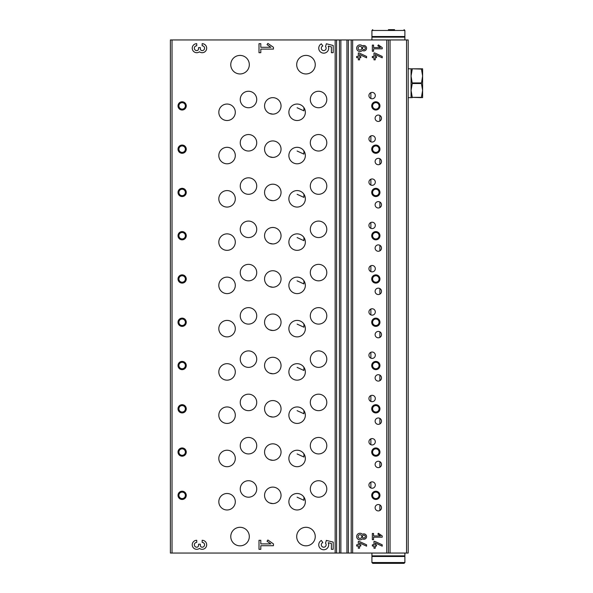 <?xml version="1.0" encoding="UTF-8"?>
<svg xmlns="http://www.w3.org/2000/svg" width="593" height="593" viewBox="0 0 593 593"><rect width="100%" height="100%" fill="white"/><g stroke="black" fill="none" stroke-linecap="round" stroke-linejoin="round"><path stroke-width="0.89" d="M378.304 121.454A3.195 3.195 0 0 1 375.539 116.658A3.195 3.195 0 0 1 381.069 116.658A3.195 3.195 0 0 1 378.304 121.454M379.883 115.479L379.883 121.031M378.304 294.543A3.195 3.195 0 0 1 375.539 289.755A3.195 3.195 0 0 1 381.069 289.755A3.195 3.195 0 0 1 378.304 294.543M379.883 288.569L379.883 294.128M378.304 251.269A3.195 3.195 0 0 1 375.539 246.48A3.195 3.195 0 0 1 381.069 246.48A3.195 3.195 0 0 1 378.304 251.269M379.883 245.302L379.883 250.854M378.304 207.995A3.195 3.195 0 0 1 375.539 203.206A3.195 3.195 0 0 1 381.069 203.206A3.195 3.195 0 0 1 378.304 207.995M379.883 202.028L379.883 207.58M378.304 164.721A3.195 3.195 0 0 1 375.539 159.932A3.195 3.195 0 0 1 381.069 159.932A3.195 3.195 0 0 1 378.304 164.721M379.883 158.754L379.883 164.305M269.578 502.938L272.802 503.59A8.243 8.243 0 0 1 265.664 491.226A8.243 8.243 0 0 1 279.94 491.226A8.243 8.243 0 0 1 272.802 503.59M269.578 459.664L272.802 460.316A8.243 8.243 0 0 1 265.664 447.952A8.243 8.243 0 0 1 279.94 447.952A8.243 8.243 0 0 1 272.802 460.316M269.578 416.39L272.802 417.049A8.243 8.243 0 0 1 265.664 404.685A8.243 8.243 0 0 1 279.94 404.685A8.243 8.243 0 0 1 272.802 417.049M269.578 373.116L272.802 373.775A8.243 8.243 0 0 1 265.664 361.411A8.243 8.243 0 0 1 279.94 361.411A8.243 8.243 0 0 1 272.802 373.775M269.578 329.841L272.802 330.501A8.243 8.243 0 0 1 265.664 318.137A8.243 8.243 0 0 1 279.94 318.137A8.243 8.243 0 0 1 272.802 330.501M269.578 286.567L272.802 287.227A8.243 8.243 0 0 1 265.664 274.863A8.243 8.243 0 0 1 279.94 274.863A8.243 8.243 0 0 1 272.802 287.227M269.578 243.3L272.802 243.953A8.243 8.243 0 0 1 265.664 231.589A8.243 8.243 0 0 1 279.94 231.589A8.243 8.243 0 0 1 272.802 243.953M269.578 200.026L272.802 200.679A8.243 8.243 0 0 1 265.664 188.315A8.243 8.243 0 0 1 279.94 188.315A8.243 8.243 0 0 1 272.802 200.679M269.578 156.752L272.802 157.412A8.243 8.243 0 0 1 265.664 145.048A8.243 8.243 0 0 1 279.94 145.048A8.243 8.243 0 0 1 272.802 157.412M269.578 113.478L272.802 114.138A8.243 8.243 0 0 1 265.664 101.774A8.243 8.243 0 0 1 279.94 101.774A8.243 8.243 0 0 1 272.802 114.138M379.883 504.94L379.883 510.491M379.883 461.665L379.883 467.217M379.883 418.391L379.883 423.943M379.883 375.117L379.883 380.669M379.883 331.843L379.883 337.395M370.87 92.656L370.87 98.527M370.87 135.93L370.87 141.801M370.87 179.197L370.87 185.075M370.87 222.471L370.87 228.342M370.87 265.746L370.87 271.616M370.87 309.02L370.87 314.89M370.87 352.294L370.87 358.165M370.87 395.568L370.87 401.439M370.87 438.835L370.87 444.713M370.87 482.109L370.87 487.98M297.115 497.208L303.92 500.307L303.92 497.082M297.115 453.941L303.92 457.033L303.92 453.808M297.115 410.667L303.92 413.758L303.92 410.534M297.115 367.393L303.92 370.484L303.92 367.26M297.115 324.119L303.92 327.217L303.92 323.986M297.115 280.845L303.92 283.943L303.92 280.711M297.115 237.571L303.92 240.669L303.92 237.445M297.115 194.304L303.92 197.395L303.92 194.17M297.115 151.03L303.92 154.121L303.92 150.896M297.115 107.756L303.92 110.847L303.92 107.622M406.539 39.953L408.184 39.953L408.184 553.047L406.539 553.047L406.539 39.953L170.391 39.953L170.391 553.047L339.433 553.047L339.433 39.953M196.743 540.29A4.514 4.514 0 0 0 192.466 546.235A4.514 4.514 0 0 0 199.456 548.414A4.514 4.514 0 0 0 206.446 546.235A4.514 4.514 0 0 0 202.161 540.29L202.161 542.395A2.409 2.409 0 0 1 204.57 544.804A2.409 2.409 0 0 1 202.161 547.213A1.809 1.809 0 0 1 200.352 545.404L200.352 544.204L198.551 544.204L198.551 545.404A1.809 1.809 0 0 1 196.743 547.213A2.409 2.409 0 0 1 194.341 544.804A2.409 2.409 0 0 1 196.743 542.395L196.743 540.29M273.44 545.708L273.44 543.9L267.88 540.008L267.028 541.224L270.86 543.9L260.801 543.9L260.801 540.29L259 540.29L259 549.318L260.801 549.318L260.801 545.708L273.44 545.708M333.192 549.318L333.192 542.098L326.365 540.393L325.527 543.21A2.409 2.409 0 0 1 325.097 546.776A2.409 2.409 0 0 1 321.606 545.953A2.409 2.409 0 0 1 322.814 542.573L321.332 540.453A4.966 4.966 0 0 0 319.316 547.094A4.966 4.966 0 0 0 325.905 549.259A4.966 4.966 0 0 0 328.218 542.714L331.391 543.507L331.391 549.318L333.192 549.318M196.743 43.682A4.514 4.514 0 0 0 192.466 49.619A4.514 4.514 0 0 0 199.456 51.806A4.514 4.514 0 0 0 206.446 49.619A4.514 4.514 0 0 0 202.161 43.682L202.161 45.787A2.409 2.409 0 0 1 204.57 48.196A2.409 2.409 0 0 1 202.161 50.605A1.809 1.809 0 0 1 200.352 48.796L200.352 47.596L198.551 47.596L198.551 48.796A1.809 1.809 0 0 1 196.743 50.605A2.409 2.409 0 0 1 194.341 48.196A2.409 2.409 0 0 1 196.743 45.787L196.743 43.682M273.44 49.1L273.44 47.292L267.88 43.4L267.028 44.608L270.86 47.292L260.801 47.292L260.801 43.682L259 43.682L259 52.71L260.801 52.71L260.801 49.1L273.44 49.1M333.192 52.71L333.192 45.491L326.365 43.778L325.527 46.602A2.409 2.409 0 0 1 325.097 50.168A2.409 2.409 0 0 1 321.606 49.345A2.409 2.409 0 0 1 322.814 45.965L321.332 43.845A4.966 4.966 0 0 0 319.316 50.487A4.966 4.966 0 0 0 325.905 52.651A4.966 4.966 0 0 0 328.218 46.106L331.391 46.899L331.391 52.71L333.192 52.71M305.981 73.955A9.273 9.273 0 0 1 297.945 60.041A9.273 9.273 0 0 1 314.008 60.041A9.273 9.273 0 0 1 305.981 73.955M305.981 545.834A9.273 9.273 0 0 1 297.945 531.928A9.273 9.273 0 0 1 314.008 531.928A9.273 9.273 0 0 1 305.981 545.834M240.039 545.834A9.273 9.273 0 0 1 232.011 531.928A9.273 9.273 0 0 1 248.067 531.928A9.273 9.273 0 0 1 240.039 545.834M240.039 73.955A9.273 9.273 0 0 1 232.011 60.041A9.273 9.273 0 0 1 248.067 60.041A9.273 9.273 0 0 1 240.039 73.955M297.115 163.794A8.243 8.243 0 0 1 289.977 151.43A8.243 8.243 0 0 1 304.253 151.43A8.243 8.243 0 0 1 297.115 163.794M297.115 207.068A8.243 8.243 0 0 1 289.977 194.704A8.243 8.243 0 0 1 304.253 194.704A8.243 8.243 0 0 1 297.115 207.068M297.115 250.342A8.243 8.243 0 0 1 289.977 237.978A8.243 8.243 0 0 1 304.253 237.978A8.243 8.243 0 0 1 297.115 250.342M297.115 293.617A8.243 8.243 0 0 1 289.977 281.252A8.243 8.243 0 0 1 304.253 281.252A8.243 8.243 0 0 1 297.115 293.617M297.115 336.891A8.243 8.243 0 0 1 289.977 324.527A8.243 8.243 0 0 1 304.253 324.527A8.243 8.243 0 0 1 297.115 336.891M297.115 380.157A8.243 8.243 0 0 1 289.977 367.801A8.243 8.243 0 0 1 304.253 367.801A8.243 8.243 0 0 1 297.115 380.157M297.115 423.432A8.243 8.243 0 0 1 289.977 411.068A8.243 8.243 0 0 1 304.253 411.068A8.243 8.243 0 0 1 297.115 423.432M297.115 466.706A8.243 8.243 0 0 1 289.977 454.342A8.243 8.243 0 0 1 304.253 454.342A8.243 8.243 0 0 1 297.115 466.706M297.115 509.98A8.243 8.243 0 0 1 289.977 497.616A8.243 8.243 0 0 1 304.253 497.616A8.243 8.243 0 0 1 297.115 509.98M297.115 120.52A8.243 8.243 0 0 1 289.977 108.163A8.243 8.243 0 0 1 304.253 108.163A8.243 8.243 0 0 1 297.115 120.52M318.552 151.022A8.243 8.243 0 0 1 311.414 138.658A8.243 8.243 0 0 1 325.69 138.658A8.243 8.243 0 0 1 318.552 151.022M318.552 194.296A8.243 8.243 0 0 1 311.414 181.932A8.243 8.243 0 0 1 325.69 181.932A8.243 8.243 0 0 1 318.552 194.296M318.552 237.563A8.243 8.243 0 0 1 311.414 225.199A8.243 8.243 0 0 1 325.69 225.199A8.243 8.243 0 0 1 318.552 237.563M318.552 280.837A8.243 8.243 0 0 1 311.414 268.473A8.243 8.243 0 0 1 325.69 268.473A8.243 8.243 0 0 1 318.552 280.837M318.552 324.112A8.243 8.243 0 0 1 311.414 311.748A8.243 8.243 0 0 1 325.69 311.748A8.243 8.243 0 0 1 318.552 324.112M318.552 367.386A8.243 8.243 0 0 1 311.414 355.022A8.243 8.243 0 0 1 325.69 355.022A8.243 8.243 0 0 1 318.552 367.386M318.552 410.66A8.243 8.243 0 0 1 311.414 398.296A8.243 8.243 0 0 1 325.69 398.296A8.243 8.243 0 0 1 318.552 410.66M318.552 453.934A8.243 8.243 0 0 1 311.414 441.57A8.243 8.243 0 0 1 325.69 441.57A8.243 8.243 0 0 1 318.552 453.934M318.552 497.201A8.243 8.243 0 0 1 311.414 484.837A8.243 8.243 0 0 1 325.69 484.837A8.243 8.243 0 0 1 318.552 497.201M318.552 107.748A8.243 8.243 0 0 1 311.414 95.384A8.243 8.243 0 0 1 325.69 95.384A8.243 8.243 0 0 1 318.552 107.748M227.06 163.794A8.243 8.243 0 0 1 219.921 151.43A8.243 8.243 0 0 1 234.198 151.43A8.243 8.243 0 0 1 227.06 163.794M227.06 207.068A8.243 8.243 0 0 1 219.921 194.704A8.243 8.243 0 0 1 234.198 194.704A8.243 8.243 0 0 1 227.06 207.068M227.06 250.342A8.243 8.243 0 0 1 219.921 237.978A8.243 8.243 0 0 1 234.198 237.978A8.243 8.243 0 0 1 227.06 250.342M227.06 293.617A8.243 8.243 0 0 1 219.921 281.252A8.243 8.243 0 0 1 234.198 281.252A8.243 8.243 0 0 1 227.06 293.617M227.06 336.891A8.243 8.243 0 0 1 219.921 324.527A8.243 8.243 0 0 1 234.198 324.527A8.243 8.243 0 0 1 227.06 336.891M227.06 380.157A8.243 8.243 0 0 1 219.921 367.801A8.243 8.243 0 0 1 234.198 367.801A8.243 8.243 0 0 1 227.06 380.157M227.06 423.432A8.243 8.243 0 0 1 219.921 411.068A8.243 8.243 0 0 1 234.198 411.068A8.243 8.243 0 0 1 227.06 423.432M227.06 466.706A8.243 8.243 0 0 1 219.921 454.342A8.243 8.243 0 0 1 234.198 454.342A8.243 8.243 0 0 1 227.06 466.706M227.06 509.98A8.243 8.243 0 0 1 219.921 497.616A8.243 8.243 0 0 1 234.198 497.616A8.243 8.243 0 0 1 227.06 509.98M227.06 120.52A8.243 8.243 0 0 1 219.921 108.163A8.243 8.243 0 0 1 234.198 108.163A8.243 8.243 0 0 1 227.06 120.52M248.489 151.022A8.243 8.243 0 0 1 241.351 138.658A8.243 8.243 0 0 1 255.627 138.658A8.243 8.243 0 0 1 248.489 151.022M248.489 194.296A8.243 8.243 0 0 1 241.351 181.932A8.243 8.243 0 0 1 255.627 181.932A8.243 8.243 0 0 1 248.489 194.296M248.489 237.563A8.243 8.243 0 0 1 241.351 225.199A8.243 8.243 0 0 1 255.627 225.199A8.243 8.243 0 0 1 248.489 237.563M248.489 280.837A8.243 8.243 0 0 1 241.351 268.473A8.243 8.243 0 0 1 255.627 268.473A8.243 8.243 0 0 1 248.489 280.837M248.489 324.112A8.243 8.243 0 0 1 241.351 311.748A8.243 8.243 0 0 1 255.627 311.748A8.243 8.243 0 0 1 248.489 324.112M248.489 367.386A8.243 8.243 0 0 1 241.351 355.022A8.243 8.243 0 0 1 255.627 355.022A8.243 8.243 0 0 1 248.489 367.386M248.489 410.66A8.243 8.243 0 0 1 241.351 398.296A8.243 8.243 0 0 1 255.627 398.296A8.243 8.243 0 0 1 248.489 410.66M248.489 453.934A8.243 8.243 0 0 1 241.351 441.57A8.243 8.243 0 0 1 255.627 441.57A8.243 8.243 0 0 1 248.489 453.934M248.489 497.201A8.243 8.243 0 0 1 241.351 484.837A8.243 8.243 0 0 1 255.627 484.837A8.243 8.243 0 0 1 248.489 497.201M248.489 107.748A8.243 8.243 0 0 1 241.351 95.384A8.243 8.243 0 0 1 255.627 95.384A8.243 8.243 0 0 1 248.489 107.748M182.133 153.291A4.121 4.121 0 0 1 178.567 147.108A4.121 4.121 0 0 1 185.705 147.108A4.121 4.121 0 0 1 182.133 153.291M182.133 196.557A4.121 4.121 0 0 1 178.567 190.375A4.121 4.121 0 0 1 185.705 190.375A4.121 4.121 0 0 1 182.133 196.557M182.133 239.831A4.121 4.121 0 0 1 178.567 233.649A4.121 4.121 0 0 1 185.705 233.649A4.121 4.121 0 0 1 182.133 239.831M182.133 283.106A4.121 4.121 0 0 1 178.567 276.924A4.121 4.121 0 0 1 185.705 276.924A4.121 4.121 0 0 1 182.133 283.106M182.133 326.38A4.121 4.121 0 0 1 178.567 320.198A4.121 4.121 0 0 1 185.705 320.198A4.121 4.121 0 0 1 182.133 326.38M182.133 369.654A4.121 4.121 0 0 1 178.567 363.472A4.121 4.121 0 0 1 185.705 363.472A4.121 4.121 0 0 1 182.133 369.654M182.133 412.928A4.121 4.121 0 0 1 178.567 406.746A4.121 4.121 0 0 1 185.705 406.746A4.121 4.121 0 0 1 182.133 412.928M182.133 456.195A4.121 4.121 0 0 1 178.567 450.013A4.121 4.121 0 0 1 185.705 450.013A4.121 4.121 0 0 1 182.133 456.195M182.133 499.469A4.121 4.121 0 0 1 178.567 493.287A4.121 4.121 0 0 1 185.705 493.287A4.121 4.121 0 0 1 182.133 499.469M182.133 110.016A4.121 4.121 0 0 1 178.567 103.834A4.121 4.121 0 0 1 185.705 103.834A4.121 4.121 0 0 1 182.133 110.016M406.539 553.047L339.433 553.047M366.563 546.175L366.563 544.811L359.21 541.387L358.32 541.387L358.32 544.804L356.667 544.804L356.667 546.042L358.32 546.042L358.32 548.228L359.558 548.228L359.558 546.042L360.789 546.042L360.789 544.804L359.558 544.804L359.558 542.906L366.563 546.175M362.397 534.33A3.299 3.299 0 0 0 357.668 534.197A3.299 3.299 0 0 0 357.668 538.926A3.299 3.299 0 0 0 362.397 538.792A2.676 2.676 0 0 0 365.896 534.797A2.676 2.676 0 0 0 362.397 534.33M382.218 546.175L382.218 544.811L374.872 541.387L373.983 541.387L373.983 544.804L372.33 544.804L372.33 546.042L373.983 546.042L373.983 548.228L375.213 548.228L375.213 546.042L376.451 546.042L376.451 544.804L375.213 544.804L375.213 542.906L382.218 546.175M382.218 537.176L382.218 535.946L378.416 533.277L377.83 534.108L380.454 535.946L373.568 535.946L373.568 533.47L372.33 533.47L372.33 539.652L373.568 539.652L373.568 537.176L382.218 537.176M366.563 57.81L366.563 56.446L359.21 53.014L358.32 53.014L358.32 56.439L356.667 56.439L356.667 57.677L358.32 57.677L358.32 59.856L359.558 59.856L359.558 57.677L360.789 57.677L360.789 56.439L359.558 56.439L359.558 54.541L366.563 57.81M362.397 45.965A3.299 3.299 0 0 0 357.668 45.831A3.299 3.299 0 0 0 357.668 50.561A3.299 3.299 0 0 0 362.397 50.427A2.676 2.676 0 0 0 365.896 46.432A2.676 2.676 0 0 0 362.397 45.965M382.218 57.81L382.218 56.446L374.872 53.014L373.983 53.014L373.983 56.439L372.33 56.439L372.33 57.677L373.983 57.677L373.983 59.856L375.213 59.856L375.213 57.677L376.451 57.677L376.451 56.439L375.213 56.439L375.213 54.541L382.218 57.81M382.218 48.811L382.218 47.581L378.416 44.912L377.83 45.743L380.454 47.581L373.568 47.581L373.568 45.105L372.33 45.105L372.33 51.287L373.568 51.287L373.568 48.811L382.218 48.811M378.304 337.817A3.195 3.195 0 0 1 375.539 333.021A3.195 3.195 0 0 1 381.069 333.021A3.195 3.195 0 0 1 378.304 337.817M378.304 381.091A3.195 3.195 0 0 1 375.539 376.296A3.195 3.195 0 0 1 381.069 376.296A3.195 3.195 0 0 1 378.304 381.091M378.304 424.358A3.195 3.195 0 0 1 375.539 419.57A3.195 3.195 0 0 1 381.069 419.57A3.195 3.195 0 0 1 378.304 424.358M378.304 467.632A3.195 3.195 0 0 1 375.539 462.844A3.195 3.195 0 0 1 381.069 462.844A3.195 3.195 0 0 1 378.304 467.632M378.304 510.907A3.195 3.195 0 0 1 375.539 506.118A3.195 3.195 0 0 1 381.069 506.118A3.195 3.195 0 0 1 378.304 510.907M372.122 142.053A3.195 3.195 0 0 1 369.357 137.265A3.195 3.195 0 0 1 374.887 137.265A3.195 3.195 0 0 1 372.122 142.053M372.122 185.327A3.195 3.195 0 0 1 369.357 180.539A3.195 3.195 0 0 1 374.887 180.539A3.195 3.195 0 0 1 372.122 185.327M372.122 228.601A3.195 3.195 0 0 1 369.357 223.813A3.195 3.195 0 0 1 374.887 223.813A3.195 3.195 0 0 1 372.122 228.601M372.122 271.876A3.195 3.195 0 0 1 369.357 267.087A3.195 3.195 0 0 1 374.887 267.087A3.195 3.195 0 0 1 372.122 271.876M372.122 315.15A3.195 3.195 0 0 1 369.357 310.354A3.195 3.195 0 0 1 374.887 310.354A3.195 3.195 0 0 1 372.122 315.15M372.122 358.424A3.195 3.195 0 0 1 369.357 353.628A3.195 3.195 0 0 1 374.887 353.628A3.195 3.195 0 0 1 372.122 358.424M372.122 401.698A3.195 3.195 0 0 1 369.357 396.902A3.195 3.195 0 0 1 374.887 396.902A3.195 3.195 0 0 1 372.122 401.698M372.122 444.965A3.195 3.195 0 0 1 369.357 440.176A3.195 3.195 0 0 1 374.887 440.176A3.195 3.195 0 0 1 372.122 444.965M372.122 488.239A3.195 3.195 0 0 1 369.357 483.451A3.195 3.195 0 0 1 374.887 483.451A3.195 3.195 0 0 1 372.122 488.239M372.122 98.786A3.195 3.195 0 0 1 369.357 93.99A3.195 3.195 0 0 1 374.887 93.99A3.195 3.195 0 0 1 372.122 98.786M375.836 153.291A4.121 4.121 0 0 1 372.263 147.108A4.121 4.121 0 0 1 379.401 147.108A4.121 4.121 0 0 1 375.836 153.291M375.836 196.557A4.121 4.121 0 0 1 372.263 190.375A4.121 4.121 0 0 1 379.401 190.375A4.121 4.121 0 0 1 375.836 196.557M375.836 239.831A4.121 4.121 0 0 1 372.263 233.649A4.121 4.121 0 0 1 379.401 233.649A4.121 4.121 0 0 1 375.836 239.831M375.836 283.106A4.121 4.121 0 0 1 372.263 276.924A4.121 4.121 0 0 1 379.401 276.924A4.121 4.121 0 0 1 375.836 283.106M375.836 326.38A4.121 4.121 0 0 1 372.263 320.198A4.121 4.121 0 0 1 379.401 320.198A4.121 4.121 0 0 1 375.836 326.38M375.836 369.654A4.121 4.121 0 0 1 372.263 363.472A4.121 4.121 0 0 1 379.401 363.472A4.121 4.121 0 0 1 375.836 369.654M375.836 412.928A4.121 4.121 0 0 1 372.263 406.746A4.121 4.121 0 0 1 379.401 406.746A4.121 4.121 0 0 1 375.836 412.928M375.836 456.195A4.121 4.121 0 0 1 372.263 450.013A4.121 4.121 0 0 1 379.401 450.013A4.121 4.121 0 0 1 375.836 456.195M375.836 499.469A4.121 4.121 0 0 1 372.263 493.287A4.121 4.121 0 0 1 379.401 493.287A4.121 4.121 0 0 1 375.836 499.469M375.836 110.016A4.121 4.121 0 0 1 372.263 103.834A4.121 4.121 0 0 1 379.401 103.834A4.121 4.121 0 0 1 375.836 110.016M388.4 553.047L388.4 39.953M182.133 109.119A3.232 3.232 0 0 1 179.338 104.279A3.232 3.232 0 0 1 184.934 104.279A3.232 3.232 0 0 1 182.133 109.119M182.133 498.58A3.232 3.232 0 0 1 179.338 493.732A3.232 3.232 0 0 1 184.934 493.732A3.232 3.232 0 0 1 182.133 498.58M182.133 455.305A3.232 3.232 0 0 1 179.338 450.465A3.232 3.232 0 0 1 184.934 450.465A3.232 3.232 0 0 1 182.133 455.305M182.133 412.031A3.232 3.232 0 0 1 179.338 407.191A3.232 3.232 0 0 1 184.934 407.191A3.232 3.232 0 0 1 182.133 412.031M182.133 368.757A3.232 3.232 0 0 1 179.338 363.917A3.232 3.232 0 0 1 184.934 363.917A3.232 3.232 0 0 1 182.133 368.757M182.133 325.49A3.232 3.232 0 0 1 179.338 320.643A3.232 3.232 0 0 1 184.934 320.643A3.232 3.232 0 0 1 182.133 325.49M182.133 282.216A3.232 3.232 0 0 1 179.338 277.368A3.232 3.232 0 0 1 184.934 277.368A3.232 3.232 0 0 1 182.133 282.216M182.133 238.942A3.232 3.232 0 0 1 179.338 234.094A3.232 3.232 0 0 1 184.934 234.094A3.232 3.232 0 0 1 182.133 238.942M182.133 195.668A3.232 3.232 0 0 1 179.338 190.827A3.232 3.232 0 0 1 184.934 190.827A3.232 3.232 0 0 1 182.133 195.668M182.133 152.394A3.232 3.232 0 0 1 179.338 147.553A3.232 3.232 0 0 1 184.934 147.553A3.232 3.232 0 0 1 182.133 152.394M375.836 109.119A3.232 3.232 0 0 1 373.034 104.279A3.232 3.232 0 0 1 378.63 104.279A3.232 3.232 0 0 1 375.836 109.119M375.836 498.58A3.232 3.232 0 0 1 373.034 493.732A3.232 3.232 0 0 1 378.63 493.732A3.232 3.232 0 0 1 375.836 498.58M375.836 455.305A3.232 3.232 0 0 1 373.034 450.465A3.232 3.232 0 0 1 378.63 450.465A3.232 3.232 0 0 1 375.836 455.305M375.836 412.031A3.232 3.232 0 0 1 373.034 407.191A3.232 3.232 0 0 1 378.63 407.191A3.232 3.232 0 0 1 375.836 412.031M375.836 368.757A3.232 3.232 0 0 1 373.034 363.917A3.232 3.232 0 0 1 378.63 363.917A3.232 3.232 0 0 1 375.836 368.757M375.836 325.49A3.232 3.232 0 0 1 373.034 320.643A3.232 3.232 0 0 1 378.63 320.643A3.232 3.232 0 0 1 375.836 325.49M375.836 282.216A3.232 3.232 0 0 1 373.034 277.368A3.232 3.232 0 0 1 378.63 277.368A3.232 3.232 0 0 1 375.836 282.216M375.836 238.942A3.232 3.232 0 0 1 373.034 234.094A3.232 3.232 0 0 1 378.63 234.094A3.232 3.232 0 0 1 375.836 238.942M375.836 195.668A3.232 3.232 0 0 1 373.034 190.827A3.232 3.232 0 0 1 378.63 190.827A3.232 3.232 0 0 1 375.836 195.668M375.836 152.394A3.232 3.232 0 0 1 373.034 147.553A3.232 3.232 0 0 1 378.63 147.553A3.232 3.232 0 0 1 375.836 152.394M358.113 48.196A1.853 1.853 0 0 0 360.892 49.805A1.853 1.853 0 0 0 360.892 46.588A1.853 1.853 0 0 0 358.113 48.196M362.442 48.196A1.445 1.445 0 0 0 364.606 49.441A1.445 1.445 0 0 0 364.606 46.943A1.445 1.445 0 0 0 362.442 48.196M358.113 536.561A1.853 1.853 0 0 0 360.892 538.17A1.853 1.853 0 0 0 360.892 534.953A1.853 1.853 0 0 0 358.113 536.561M362.442 536.561A1.445 1.445 0 0 0 364.606 537.814A1.445 1.445 0 0 0 364.606 535.316A1.445 1.445 0 0 0 362.442 536.561M388.4 29.65L394.582 29.65M371.922 30.473L404.886 30.473L404.886 36.521L371.922 36.521L371.922 30.473L372.745 29.65M404.886 39.953L404.886 37.137L371.922 37.137L371.922 39.953M382.218 563.35L404.063 563.35L372.745 563.35L371.922 562.527L404.886 562.527L404.063 563.35M371.922 562.527L371.922 556.479L404.886 556.479L404.886 562.527M371.922 553.047L371.922 555.863L404.886 555.863L404.886 553.047M421.423 68.803L422.609 76.015L422.609 68.803L408.184 68.803M421.423 97.348L422.609 97.652L422.609 90.44L421.423 97.348L412.261 97.348L411.068 90.44L411.068 68.803M421.423 69.099L412.261 68.803M421.423 97.652L412.261 97.348M421.423 83.524L422.609 90.44L422.609 76.015L421.423 83.524L412.261 83.524L411.068 76.015L412.261 69.099M412.261 97.652L411.068 97.652L411.068 90.44L412.261 83.524M421.423 82.924L412.261 82.924M411.068 97.652L408.184 97.652M172.037 553.047L172.037 39.953M335.156 553.047L335.156 39.953M336.579 553.047L336.579 39.953M340.864 553.047L340.864 39.953M346.927 553.047L346.927 39.953M348.35 553.047L348.35 39.953M351.204 553.047L351.204 39.953M352.635 553.047L352.635 39.953M386.755 553.047L386.755 39.953M390.053 553.047L390.053 39.953M404.886 30.473L404.063 29.65M373.568 36.521L373.568 37.137M403.24 36.521L403.24 37.137M403.24 556.479L403.24 555.863M373.568 556.479L373.568 555.863"/></g></svg>
